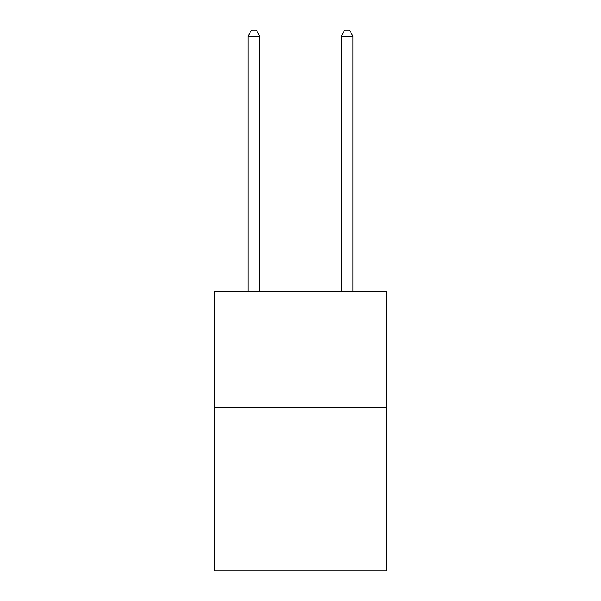 <?xml version="1.0" encoding="UTF-8"?>
<svg xmlns="http://www.w3.org/2000/svg" width="601" height="601" viewBox="0 0 601 601"><rect width="100%" height="100%" fill="white"/><g stroke="black" fill="none" stroke-linecap="round" stroke-linejoin="round"><path stroke-width="0.9" d="M386.751 407.778L386.751 570.95L214.249 570.95L214.249 291.222L386.751 291.222L386.751 407.778L214.249 407.778M259.707 291.222L259.707 36.113L248.048 36.113L248.048 291.222M248.048 36.113L251.549 30.05L256.206 30.05L259.707 36.113M352.952 291.222L352.952 36.113L341.293 36.113L341.293 291.222M341.293 36.113L344.794 30.05L349.451 30.05L352.952 36.113"/></g></svg>

